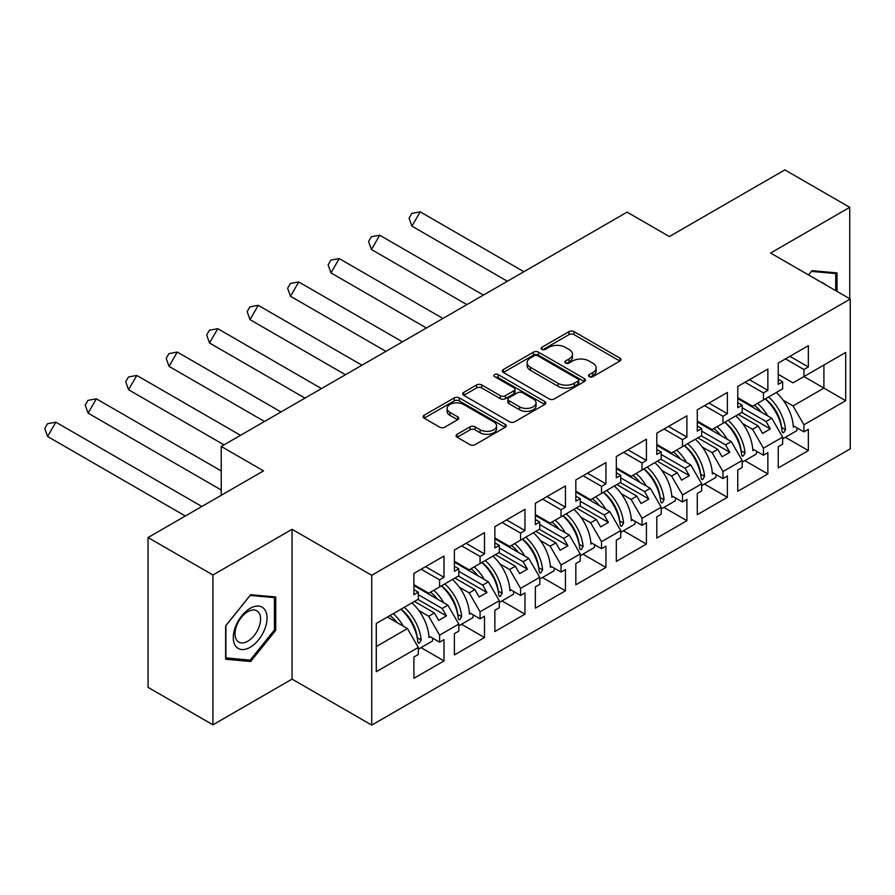 <?xml version="1.0" encoding="UTF-8"?>
<svg xmlns="http://www.w3.org/2000/svg" width="895" height="895" viewBox="0 0 895 895"><rect width="100%" height="100%" fill="white"/><g stroke="black" fill="none" stroke-linecap="round" stroke-linejoin="round"><path stroke-width="1.34" d="M589.268 376.683A2.517 1.454 0 0 0 592.837 376.683L619.899 361.054A3.602 2.081 0 0 0 620.951 359.589A3.602 2.081 0 0 0 619.899 358.112L574.053 331.642A3.602 2.081 0 0 0 568.963 331.642L541.9 347.271A2.517 1.454 0 0 0 541.151 348.3A2.517 1.454 0 0 0 541.9 349.33A2.517 1.454 0 0 0 545.458 349.33L548.959 347.305A11.523 6.657 0 0 1 565.26 347.305L569.086 349.509A11.523 6.657 0 0 1 572.464 354.219A11.523 6.657 0 0 1 569.086 358.917L565.584 360.942A2.517 1.454 0 0 0 564.846 361.972A2.517 1.454 0 0 0 565.584 363.001A2.517 1.454 0 0 0 569.153 363.001L572.655 360.976A11.523 6.657 0 0 1 588.955 360.976L592.77 363.191A11.523 6.657 0 0 1 596.148 367.89A11.523 6.657 0 0 1 592.77 372.6L589.268 374.625A2.517 1.454 0 0 0 588.53 375.654A2.517 1.454 0 0 0 589.268 376.683L589.268 374.625M849.735 298.729L849.735 207.338L784.859 169.882L669.382 236.56L627.082 212.137L221.233 446.448L221.233 495.293M212.932 724.816L292.072 679.115L292.072 529.303L212.932 574.993L212.932 724.816L148.055 687.36L148.055 537.537L263.533 470.871L221.233 446.448M212.932 574.993L148.055 537.537M457.144 434.288A3.602 2.081 0 0 0 456.081 435.753A3.602 2.081 0 0 0 457.144 437.23L469.998 444.658A3.602 2.081 0 0 0 475.1 444.658L505.149 427.307A3.602 2.081 0 0 0 506.212 425.83A3.602 2.081 0 0 0 505.149 424.364L459.303 397.895A3.602 2.081 0 0 0 454.212 397.895L424.152 415.246A3.602 2.081 0 0 0 423.1 416.712A3.602 2.081 0 0 0 424.152 418.189L439.691 427.161A3.602 2.081 0 0 0 444.781 427.161L457.647 419.733A3.602 2.081 0 0 0 458.699 418.256A3.602 2.081 0 0 0 457.647 416.79L449.939 412.338A9.632 5.56 0 0 1 447.12 408.411A9.632 5.56 0 0 1 453.071 403.265A9.632 5.56 0 0 1 463.565 404.473L493.749 421.903A9.632 5.56 0 0 1 496.58 425.83A9.632 5.56 0 0 1 490.628 430.976A9.632 5.56 0 0 1 480.123 429.768L475.1 426.859A3.602 2.081 0 0 0 469.998 426.859L457.144 434.288L457.144 437.23M292.072 529.303L371.738 575.295L850.25 299.031L850.25 448.854L371.738 725.118L371.738 575.295M849.735 207.338L770.584 253.039L850.25 299.031M549.217 398.924A3.602 2.081 0 0 0 554.307 398.924L584.368 381.572A3.602 2.081 0 0 0 585.419 380.095A3.602 2.081 0 0 0 584.368 378.63L538.521 352.16A3.602 2.081 0 0 0 533.42 352.16L503.37 369.512A3.602 2.081 0 0 0 502.319 370.978A3.602 2.081 0 0 0 503.37 372.454L549.217 398.924M495.595 377.22A2.517 1.454 0 0 1 498.146 377.578L498.146 374.58L544.764 401.497A3.602 2.081 0 0 1 545.816 402.963A3.602 2.081 0 0 1 544.764 404.439L514.703 421.791A3.602 2.081 0 0 1 509.613 421.791L463.767 395.321L463.767 392.379A3.602 2.081 0 0 0 462.704 393.845A3.602 2.081 0 0 0 463.767 395.321M463.767 392.379L476.621 384.951A3.602 2.081 0 0 1 481.723 384.951L500.316 395.691A3.602 2.081 0 0 0 505.406 395.691L513.943 390.757A3.602 2.081 0 0 0 514.994 389.291A3.602 2.081 0 0 0 513.943 387.815L494.577 376.638A2.517 1.454 0 0 1 493.839 375.609A2.517 1.454 0 0 1 495.405 374.267A2.517 1.454 0 0 1 498.146 374.58M442.197 585.408L446.471 582.936M418.323 594.694L442.197 608.477L447.903 605.188L413.904 585.554M482.673 562.038L486.958 559.565M458.799 571.323L482.673 585.106L488.379 581.817L454.392 562.183M523.161 538.667L527.435 536.194M499.287 547.953L523.161 561.736L528.867 558.435L494.868 538.812M563.637 515.296L567.922 512.824M539.763 524.582L563.637 538.365L569.343 535.065L535.355 515.442M604.114 491.926L608.399 489.453M580.251 501.211L604.114 514.994L609.831 511.694L575.832 492.071M644.601 468.544L648.886 466.082M620.727 477.84L644.601 491.623L650.307 488.323L616.319 468.7M685.078 445.173L689.363 442.701M661.204 454.47L685.078 468.253L690.795 464.952L656.796 445.33M725.565 421.802L729.839 419.33M701.691 431.099L725.565 444.882L731.271 441.582L697.283 421.959M766.042 398.432L770.326 395.959M742.168 407.728L766.042 421.511L771.747 418.211L737.76 398.588M731.271 441.582L742.168 460.455L722.97 471.542L712.073 452.669L717.779 449.368L697.798 437.834M704.376 484.038L727.378 497.318L727.378 476.039L722.97 478.59L722.97 471.542M727.378 497.318L697.283 514.692L697.283 493.425L701.691 490.874L701.691 483.826L682.482 494.913L671.586 476.039L677.291 472.739L657.31 461.205M663.9 507.409L686.901 520.689L686.901 499.41L682.482 501.961L682.482 494.913M686.901 520.689L656.796 538.063L656.796 516.795L661.204 514.245L661.204 507.208L642.006 518.294L631.109 499.41L636.815 496.121L616.834 484.575M623.412 530.78L646.414 544.059L646.414 522.781L642.006 525.331L642.006 518.294M646.414 544.059L616.319 561.433L616.319 540.166L620.727 537.615L620.727 530.578L601.529 541.665L590.622 522.781L596.338 519.492L576.358 507.946M582.936 554.15L605.937 567.43L605.937 546.151L601.529 548.702L601.529 541.665M605.937 567.43L575.832 584.804L575.832 563.537L580.251 560.986L580.251 553.949L561.042 565.036L550.145 546.151L555.851 542.862L535.87 531.328M542.448 577.521L565.45 590.801L565.45 569.522L561.042 572.073L561.042 565.036M565.45 590.801L535.355 608.186L535.355 586.907L539.763 584.357L539.763 577.32L520.566 588.407L509.658 569.522L515.375 566.233L495.394 554.699M501.972 600.892L524.973 614.171L524.973 592.904L520.566 595.443L520.566 588.407M524.973 614.171L494.868 631.557L494.868 610.278L499.287 607.727L499.287 600.69L480.078 611.777L469.181 592.904L474.887 589.604L454.906 578.069M461.496 624.262L484.497 637.542L484.497 616.275L480.078 618.814L480.078 611.777M484.497 637.542L454.392 654.927L454.392 633.649L458.799 631.098L458.799 624.061L439.602 635.148L428.705 616.275L434.411 612.974L414.43 601.44M421.008 647.633L444.009 660.913L444.009 639.645L439.602 642.185L439.602 635.148M444.009 660.913L413.904 678.298L413.904 657.019L418.323 654.469L418.323 647.432L376.28 671.697L376.28 623.457L418.323 599.191L418.323 592.154L413.904 594.694L413.904 573.426L444.009 556.041L444.009 577.32L439.602 579.859L439.602 586.907L458.799 575.821L458.799 568.772L454.392 571.323L454.392 550.045L484.497 532.67L484.497 553.949L480.078 556.489L480.078 563.537L499.287 552.45L499.287 545.402L494.868 547.953L494.868 526.674L524.973 509.3L524.973 530.578L520.566 533.118L520.566 540.166L539.763 529.079L539.763 522.031L535.355 524.582L535.355 503.303L565.45 485.929L565.45 507.196L561.042 509.747L561.042 516.795L580.251 505.709L580.251 498.66L575.832 501.211L575.832 479.933L605.937 462.558L605.937 483.826L601.529 486.377L601.529 493.413L620.727 482.338L620.727 475.29L616.319 477.84L616.319 456.562L646.414 439.188L646.414 460.455L642.006 463.006L642.006 470.043L661.204 458.956L661.204 451.919L656.796 454.47L656.796 433.191L686.901 415.817L686.901 437.084L682.482 439.635L682.482 446.672L701.691 435.585L701.691 428.548L697.283 431.099L697.283 409.82L727.378 392.446L727.378 413.714L722.97 416.264L722.97 423.301L742.168 412.215L742.168 405.178L737.76 407.728L737.76 386.45L767.865 369.064L767.865 390.343L763.446 392.894L763.446 399.931L782.655 388.844L782.655 381.807L778.236 384.347L778.236 363.079L808.342 345.694L808.342 366.972L803.934 369.523L803.934 376.56L845.708 352.44L845.708 400.68L803.934 424.801L793.026 405.927L823.915 388.094L823.915 365.026L845.708 352.44M785.34 437.297L808.342 450.577L808.342 429.298L803.934 431.849L803.934 424.801M808.342 450.577L778.236 467.951L778.236 446.672L782.655 444.133L782.655 437.084L763.446 448.171L752.55 429.298L758.255 425.998L738.274 414.463M744.864 460.668L767.865 473.947L767.865 452.669L763.446 455.219L763.446 448.171M767.865 473.947L737.76 491.321L737.76 470.043L742.168 467.503L742.168 460.455M439.602 586.907L428.705 593.195L413.904 584.659M418.894 610.603L428.705 616.275M434.411 612.974L438.695 620.392L446.471 615.894L442.197 608.477M447.903 605.188L458.799 624.061M480.078 563.537L469.181 569.824L454.392 561.288M459.37 587.232L469.181 592.904M474.887 589.604L479.172 597.021L486.958 592.524L482.673 585.106M488.379 581.817L499.287 600.69M520.566 540.166L509.658 546.453L494.868 537.917M499.846 563.861L509.658 569.522M515.375 566.233L519.648 573.65L527.435 569.153L523.161 561.736M528.867 558.435L539.763 577.32M561.042 516.795L550.145 523.083L535.355 514.547M540.334 540.49L550.145 546.151M555.851 542.862L560.136 550.28L567.922 545.782L563.637 538.365M569.343 535.065L580.251 553.949M601.529 493.413L590.622 499.712L575.832 491.176M580.81 517.12L590.622 522.781M596.338 519.492L600.612 526.909L608.399 522.411L604.114 514.994M609.831 511.694L620.727 530.578M642.006 470.043L631.109 476.341L616.319 467.805M621.298 493.749L631.109 499.41M636.815 496.121L641.1 503.527L648.886 499.041L644.601 491.623M650.307 488.323L661.204 507.208M682.482 446.672L671.586 452.971L656.796 444.423M661.774 470.378L671.586 476.039M677.291 472.739L681.576 480.156L689.363 475.67L685.078 468.253M690.795 464.952L701.691 483.826M722.97 423.301L712.073 429.6L697.283 421.053M702.262 447.008L712.073 452.669M717.779 449.368L722.064 456.786L729.839 452.299L725.565 444.882M763.446 399.931L752.55 406.229L737.76 397.682M742.738 423.637L752.55 429.298M758.255 425.998L762.54 433.415L770.326 428.918L766.042 421.511M771.747 418.211L782.655 437.084M845.708 400.68L803.934 376.56L793.026 382.859L778.236 374.311M783.214 400.255L793.026 405.927M292.072 679.115L371.738 725.118M376.28 646.537L407.426 628.558L387.445 617.024M407.426 628.558L418.323 647.432M778.236 379.256L782.655 381.807M789.916 356.333L808.342 366.972M785.508 358.884L803.934 369.523M778.18 416.981L779.097 417.506M793.194 425.651L803.934 431.849M737.76 402.627L742.168 405.178M749.439 379.704L767.865 390.343M745.02 382.254L763.446 392.894M737.704 440.351L738.61 440.877M752.717 449.022L763.446 455.219M413.904 589.604L418.323 592.154M425.584 566.68L444.009 577.32M421.176 569.231L439.602 579.859M413.859 627.328L414.765 627.854M428.862 635.987L439.602 642.185M454.392 566.233L458.799 568.772M466.071 543.31L484.497 553.949M461.652 545.861L480.078 556.489M454.336 603.957L455.242 604.483M469.349 612.616L480.078 618.814M494.868 542.862L499.287 545.402M506.548 519.939L524.973 530.578M502.14 522.479L520.566 533.118M494.812 580.587L495.729 581.112M509.826 589.246L520.566 595.443M535.355 519.492L539.763 522.031M547.035 496.568L565.45 507.196M542.616 499.108L561.042 509.747M535.299 557.205L536.206 557.73M550.313 565.875L561.042 572.073M575.832 496.121L580.251 498.66M587.512 473.198L605.937 483.826M583.104 475.737L601.529 486.377M575.776 533.834L576.693 534.36M590.789 542.504L601.529 548.702M616.319 472.739L620.727 475.29M627.988 449.827L646.414 460.455M623.58 452.367L642.006 463.006M616.263 510.463L617.17 510.989M631.277 519.134L642.006 525.331M656.796 449.368L661.204 451.919M668.475 426.445L686.901 437.084M664.068 428.996L682.482 439.635M656.74 487.093L657.646 487.618M671.753 495.763L682.482 501.961M697.283 425.998L701.691 428.548M708.952 403.074L727.378 413.714M704.544 405.625L722.97 416.264M697.227 463.722L698.134 464.248M712.23 472.392L722.97 478.59M741.776 412.438L770.326 428.918M701.3 435.809L729.839 452.299M660.823 459.191L689.363 475.67M620.336 482.562L648.886 499.041M579.859 505.932L608.399 522.411M539.372 529.303L567.922 545.782M498.895 552.674L527.435 569.153M458.408 576.044L486.958 592.524M417.931 599.415L446.471 615.894M837.015 291.39L837.015 272.897L811.978 270.659L808.532 274.944M275.727 630.337L275.727 596.954L250.689 594.716L225.641 625.874L225.641 659.257L250.689 661.494L275.727 630.337L274.429 629.599M590.275 377.03L592.77 375.598A11.523 6.657 0 0 0 596.148 370.888L596.148 367.89M572.464 354.219L572.464 357.217A11.523 6.657 0 0 1 569.086 361.916L566.591 363.359M619.855 361.077L574.053 334.64A3.602 2.081 0 0 0 568.963 334.64L542.907 349.676M584.323 381.594L538.521 355.158A3.602 2.081 0 0 0 533.42 355.158L503.415 372.477M578.002 381.125A2.517 1.454 0 0 0 578.741 380.095A2.517 1.454 0 0 0 578.002 379.066L537.761 355.83A2.517 1.454 0 0 0 534.192 355.83L530.5 357.966A11.523 6.657 0 0 0 527.121 362.676A11.523 6.657 0 0 0 530.5 367.375L558.01 383.261A11.523 6.657 0 0 0 574.31 383.261L578.002 381.125L578.002 384.123A2.517 1.454 0 0 0 578.741 383.094L578.741 380.095M527.121 362.676L527.121 365.663A11.523 6.657 0 0 0 530.5 370.373L530.5 367.375M578.002 384.123L574.31 386.26A11.523 6.657 0 0 1 558.01 386.26L530.5 370.373M463.811 395.344L476.621 387.949L476.621 384.951M514.994 389.291L514.994 392.29A3.602 2.081 0 0 1 513.943 393.755L505.406 398.678A3.602 2.081 0 0 1 500.316 398.678L481.723 387.949A3.602 2.081 0 0 0 476.621 387.949M498.146 377.578L544.708 404.462M519.603 406.822A9.632 5.56 0 0 0 530.108 408.031A9.632 5.56 0 0 0 536.06 402.895A9.632 5.56 0 0 0 533.23 398.957L522.602 392.815A3.602 2.081 0 0 0 517.511 392.815L508.975 397.749A3.602 2.081 0 0 0 507.924 399.215A3.602 2.081 0 0 0 508.975 400.68L519.603 406.822L519.603 409.82A9.632 5.56 0 0 0 530.108 411.029A9.632 5.56 0 0 0 536.06 405.882L536.06 402.895M507.924 399.215L507.924 402.213A3.602 2.081 0 0 0 508.975 403.679L508.975 400.68M519.603 409.82L508.975 403.679M496.58 425.83L496.58 428.828A9.632 5.56 0 0 1 490.628 433.963A9.632 5.56 0 0 1 480.123 432.766L475.1 429.857A3.602 2.081 0 0 0 469.998 429.857L457.188 437.252M447.12 408.411L447.12 411.398A9.632 5.56 0 0 0 449.939 415.336L449.939 412.338M457.647 416.79L457.647 419.733L449.939 415.336M505.104 427.329L459.303 400.893A3.602 2.081 0 0 0 454.212 400.893L424.208 418.211M248.038 659.962L250.689 661.494M420.18 211.835L411.924 226.144L409.082 218.145L411.834 213.379L420.18 211.835L523.888 271.711M411.924 226.144L507.375 281.254M757.573 403.321A32.656 18.862 60 0 1 767.697 415.873M761.376 412.215A27.152 15.674 -120 0 0 754.295 405.222M743.063 400.747L741.328 400.647M776.256 392.536A32.656 18.862 60 0 1 793.283 427.195L794.57 426.445M781.615 427.81L781.603 427.497A27.152 15.674 -120 0 0 765.326 398.846M768.604 396.955A32.656 18.862 -120 0 1 785.508 429.6L783.74 432.688L782.722 432.688L782.129 431.547A32.656 18.862 -120 0 0 765.236 398.901M797.109 427.911A32.656 18.862 60 0 1 796.763 430.696L782.655 438.841M825.291 284.621A23.852 13.772 120 0 0 821.107 282.205M808.588 274.978L811.452 271.398L835.717 273.568L835.717 290.64M834.106 272.639L835.717 273.568M264.775 629.107A23.852 13.772 120 0 0 258.599 606.072A23.852 13.772 120 0 0 235.564 626.5A23.852 13.772 120 0 0 241.739 649.546A23.852 13.772 120 0 0 264.775 629.107M258.868 627.429A18.057 10.427 120 0 0 256.831 610.804A18.057 10.427 120 0 0 236.739 625.448A18.057 10.427 120 0 0 238.775 642.084A18.057 10.427 120 0 0 258.868 627.429M225.909 657.993L225.909 625.639L250.164 595.455L274.429 597.625L274.429 629.968L250.164 660.152L225.641 657.836M272.818 596.697L274.429 597.625M379.704 235.217L371.447 249.515L368.595 241.516L371.347 236.75L379.704 235.217L483.401 295.081M371.447 249.515L466.888 304.624M717.096 426.691A32.656 18.862 60 0 1 727.21 439.244M720.889 435.585A27.152 15.674 -120 0 0 713.807 428.593M702.586 424.118L700.852 424.017M735.779 415.906A32.656 18.862 60 0 1 752.796 450.565L754.093 449.816M741.127 451.181L741.116 450.867A27.152 15.674 -120 0 0 724.838 422.227M728.127 420.326A32.656 18.862 -120 0 1 745.02 452.971L743.264 456.058L742.257 456.081L741.653 454.917A32.656 18.862 -120 0 0 724.749 422.272M756.633 451.281A32.656 18.862 60 0 1 756.275 454.067L742.168 462.212M339.216 258.588L330.96 272.885L328.118 264.886L330.87 260.121L339.216 258.588L442.924 318.463M330.96 272.885L426.412 327.995M676.62 450.062A32.656 18.862 60 0 1 686.733 462.614M680.413 458.956A27.152 15.674 -120 0 0 673.331 451.964M662.099 447.489L660.365 447.388M695.303 439.277A32.656 18.862 60 0 1 712.319 473.936L713.617 473.186M700.651 474.551L700.64 474.238A27.152 15.674 -120 0 0 684.362 445.598M687.64 443.696A32.656 18.862 -120 0 1 704.544 476.341L702.776 479.429L701.781 479.451L701.165 478.288A32.656 18.862 -120 0 0 684.272 445.643M716.145 474.652A32.656 18.862 60 0 1 715.799 477.449L701.691 485.582M298.74 281.959L290.483 296.256L287.642 288.257L290.394 283.491L298.74 281.959L402.448 341.834M290.483 296.256L385.924 351.366M636.132 473.433A32.656 18.862 60 0 1 646.246 485.985M639.925 482.338A27.152 15.674 -120 0 0 632.854 475.334M621.622 470.859L619.888 470.759M654.816 462.648A32.656 18.862 60 0 1 671.832 497.307L673.129 496.557M660.163 497.922L660.163 497.609A27.152 15.674 -120 0 0 643.874 468.969M647.163 467.067A32.656 18.862 -120 0 1 664.056 499.712L662.3 502.8L661.271 502.8L660.689 501.659A32.656 18.862 -120 0 0 643.785 469.014M675.669 498.023A32.656 18.862 60 0 1 675.311 500.82L661.204 508.964M258.252 305.329L249.996 319.627L247.154 311.628L249.906 306.862L258.252 305.329L361.96 365.205M249.996 319.627L345.448 374.736M595.656 496.803A32.656 18.862 60 0 1 605.77 509.356M599.449 505.709A27.152 15.674 -120 0 0 592.367 498.705M581.135 494.23L579.401 494.129M614.339 486.019A32.656 18.862 60 0 1 631.355 520.677L632.653 519.928M619.687 521.293L619.676 520.979A27.152 15.674 -120 0 0 603.398 492.339M606.687 490.438A32.656 18.862 -120 0 1 623.58 523.083L621.824 526.17L620.817 526.193L620.201 525.029A32.656 18.862 -120 0 0 603.308 492.384M635.181 521.393A32.656 18.862 60 0 1 634.835 524.19L620.727 532.335M217.776 328.7L209.519 342.998L206.678 334.998L209.43 330.233L217.776 328.7L321.484 388.575M209.519 342.998L304.971 398.107M555.168 520.185A32.656 18.862 60 0 1 565.293 532.726M558.961 529.079A27.152 15.674 -120 0 0 551.891 522.076M540.658 517.612L538.924 517.5M573.852 509.389A32.656 18.862 60 0 1 590.868 544.048L592.166 543.299M579.21 544.663L579.199 544.361A27.152 15.674 -120 0 0 562.921 515.71M566.199 513.808A32.656 18.862 -120 0 1 583.092 546.453L581.336 549.541L580.307 549.552L579.725 548.4A32.656 18.862 -120 0 0 562.832 515.766M594.705 544.764A32.656 18.862 60 0 1 594.347 547.561L580.251 555.706M177.288 352.071L169.032 366.368L166.19 358.369L168.942 353.603L177.288 352.071L280.996 411.946M169.032 366.368L264.484 421.478M514.692 543.556A32.656 18.862 60 0 1 524.806 556.097M518.485 552.45A27.152 15.674 -120 0 0 511.403 545.447M500.182 540.983L498.437 540.871M533.375 532.76A32.656 18.862 60 0 1 550.391 567.419L551.689 566.669M538.723 568.034L538.712 567.732A27.152 15.674 -120 0 0 522.434 539.081M525.723 537.19A32.656 18.862 -120 0 1 542.616 569.824L540.86 572.912L539.83 572.923L539.249 571.782A32.656 18.862 -120 0 0 522.344 539.137M554.229 568.135A32.656 18.862 60 0 1 553.871 570.932L539.763 579.076M136.812 375.441L128.556 389.739L125.714 381.751L128.466 376.974L136.812 375.441L240.52 435.317M128.556 389.739L224.007 444.849M474.205 566.927A32.656 18.862 60 0 1 484.329 579.468M478.008 575.821A27.152 15.674 -120 0 0 470.927 568.817M459.694 564.353L457.96 564.242M492.888 556.142A32.656 18.862 60 0 1 509.904 590.789L511.202 590.04M498.246 591.405L498.235 591.103A27.152 15.674 -120 0 0 481.957 562.452M485.235 560.561A32.656 18.862 -120 0 1 502.14 593.206L500.372 596.283L499.343 596.294L498.761 595.153A32.656 18.862 -120 0 0 481.868 562.507M513.741 591.505A32.656 18.862 60 0 1 513.394 594.302L499.287 602.447M96.336 398.812L88.079 413.121L85.226 405.122L87.978 400.356L96.336 398.812L221.233 470.927M88.079 413.121L221.233 489.99M433.728 590.297A32.656 18.862 60 0 1 443.842 602.838M437.521 599.191A27.152 15.674 -120 0 0 430.439 592.188M419.218 587.724L417.473 587.623M452.411 579.512A32.656 18.862 60 0 1 469.428 614.16L470.725 613.422M457.759 614.775L457.748 614.473A27.152 15.674 -120 0 0 441.47 585.822M444.759 583.932A32.656 18.862 -120 0 1 461.652 616.577L459.896 619.653L458.866 619.664L458.285 618.523A32.656 18.862 -120 0 0 441.38 585.878M473.265 614.876A32.656 18.862 60 0 1 472.907 617.673L458.799 625.818M55.848 422.183L47.592 436.491L44.75 428.492L47.502 423.727L55.848 422.183L201.856 506.481M47.592 436.491L185.343 516.012M393.252 613.668A32.656 18.862 60 0 1 403.365 626.209M397.044 622.562A27.152 15.674 -120 0 0 389.963 615.559M411.935 602.883A32.656 18.862 60 0 1 428.951 637.542L430.249 636.793M417.283 638.146L417.271 637.844A27.152 15.674 -120 0 0 400.994 609.193M404.272 607.302A32.656 18.862 -120 0 1 421.176 639.947L419.408 643.024L418.39 643.035L417.797 641.894A32.656 18.862 -120 0 0 400.904 609.249M432.777 638.247A32.656 18.862 60 0 1 432.43 641.044L418.323 649.188M592.77 375.598L592.77 372.6M565.584 363.001L565.584 360.942M569.086 361.916L569.086 358.917M541.9 349.33L541.9 347.271M568.963 334.64L568.963 331.642M574.053 334.64L574.053 331.642M619.899 361.054L619.899 358.112M503.37 372.454L503.37 369.512M533.42 355.158L533.42 352.16M538.521 355.158L538.521 352.16M584.368 381.572L584.368 378.63M558.01 386.26L558.01 383.261M574.31 386.26L574.31 383.261M481.723 387.949L481.723 384.951M500.316 398.678L500.316 395.691M505.406 398.678L505.406 395.691M513.943 393.755L513.943 390.757M544.764 404.439L544.764 401.497M469.998 429.857L469.998 426.859M475.1 429.857L475.1 426.859M480.123 432.766L480.123 429.768M424.152 418.189L424.152 415.246M454.212 400.893L454.212 397.895M459.303 400.893L459.303 397.895M505.149 427.307L505.149 424.364M785.508 429.6L781.603 427.497M745.02 452.971L741.116 450.867M704.544 476.341L700.64 474.238M664.056 499.712L660.163 497.609M623.58 523.083L619.676 520.979M583.092 546.453L579.199 544.361M542.616 569.824L538.712 567.732M502.14 593.206L498.235 591.103M461.652 616.577L457.748 614.473M421.176 639.947L417.271 637.844"/></g></svg>
